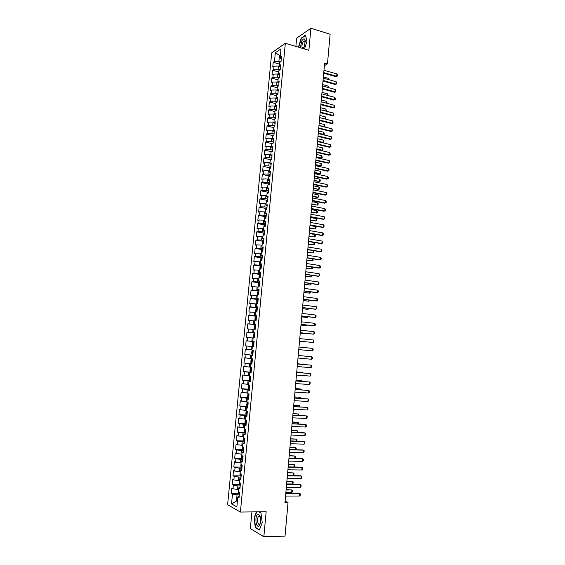 <?xml version="1.0" encoding="UTF-8"?>
<svg xmlns="http://www.w3.org/2000/svg" width="565" height="565" viewBox="0 0 565 565"><rect width="100%" height="100%" fill="white"/><g stroke="black" fill="none" stroke-linecap="round" stroke-linejoin="round"><path stroke-width="0.85" d="M258.975 516.241L259.42 515.054M251.926 511.904L250.352 528.614L263.841 536.75L285.014 536.136L288.03 502.582L285.078 501.169M271.716 52.87L227.61 504.729L240.4 512.052L285.346 43.279L271.716 52.87M285.346 43.279L308.878 50.264L310.912 28.25L296.646 38.194L295.869 46.401M280.318 56.006L275.346 52.743L274.498 61.444L273.22 62.312L272.754 67.051L274.039 66.197L273.728 69.375L272.45 70.215L271.984 74.961L273.269 74.135L272.959 77.313L271.68 78.132L271.214 82.886L272.492 82.087L272.182 85.273L270.903 86.064L270.444 90.831L271.723 90.061L271.412 93.253L270.134 94.016L269.667 98.797L270.946 98.049L270.635 101.248L269.357 101.983L268.891 106.771L270.169 106.058L269.858 109.264L268.58 109.97L268.114 114.773L269.385 114.081L269.074 117.294L267.803 117.972L267.337 122.782L268.608 122.118L268.29 125.338L267.019 125.995L266.553 130.819L267.824 130.176L267.513 133.404L266.242 134.032L265.769 138.863L267.04 138.256L266.722 141.49L265.458 142.09L264.985 146.928L266.256 146.349L265.938 149.591L264.667 150.163L264.201 155.015L265.465 154.457L265.147 157.706L263.883 158.249L263.41 163.116L264.674 162.586L264.356 165.842L263.092 166.357L262.619 171.237L263.883 170.729L263.565 173.999L262.301 174.486L261.828 179.373L263.092 178.893L262.774 182.17L261.51 182.629L261.037 187.524L262.294 187.079L261.976 190.356L260.719 190.793L260.239 195.695L261.503 195.278L261.178 198.562L259.921 198.972L259.441 203.887L260.705 203.499L260.38 206.79L259.123 207.171L258.643 212.094L259.9 211.734L259.582 215.032L258.325 215.385L257.845 220.322L259.102 219.99L258.777 223.295L257.527 223.62L257.04 228.564L258.297 228.26L257.979 231.572L256.722 231.869L256.242 236.827L257.492 236.551L257.167 239.871L255.917 240.139L255.437 245.111L256.687 244.864L256.362 248.19L255.112 248.43L254.624 253.41L255.874 253.191L255.549 256.524L254.306 256.736L253.819 261.729L255.069 261.538L254.744 264.879L253.494 265.056L253.007 270.063L254.257 269.901L253.925 273.248L252.682 273.404L252.195 278.418L253.438 278.284L253.113 281.645L251.87 281.766L251.383 286.787L252.626 286.688L252.294 290.05L251.051 290.142L250.563 295.177L251.806 295.107L251.474 298.482L250.239 298.539L249.744 303.589L250.987 303.546L250.655 306.929L249.419 306.957L248.925 312.021L250.168 312.007L249.836 315.39L248.593 315.397L248.106 320.468L249.342 320.482L249.01 323.879L247.774 323.851L247.279 328.929L248.515 328.978L248.183 332.382L246.947 332.326L246.453 337.418L247.689 337.496L247.357 340.907L246.121 340.815L245.627 345.921L246.863 346.027L246.531 349.445L245.295 349.325L244.8 354.446L246.029 354.58L245.697 358.005L244.468 357.857L243.967 362.984L245.196 363.154L244.864 366.586L243.635 366.41L243.134 371.544L244.363 371.742L244.031 375.188L242.802 374.976L242.3 380.125L243.529 380.358L243.19 383.805L241.961 383.564L241.46 388.727L242.689 388.988L242.35 392.442L241.128 392.174L240.626 397.343L241.848 397.633L241.509 401.101L240.287 400.797L239.786 405.981L241.008 406.306L240.669 409.78L239.447 409.441L238.939 414.639L240.16 414.993L239.821 418.474L238.607 418.107L238.098 423.319L239.313 423.701L238.981 427.197L237.759 426.794L237.251 432.013L238.465 432.43L238.126 435.933L236.912 435.502L236.403 440.735L237.618 441.18L237.279 444.683L236.064 444.224L235.556 449.472L236.77 449.952L236.424 453.462L235.21 452.968L234.701 458.222L235.916 458.738L235.57 462.262L234.362 461.732L233.846 467.001L235.061 467.545L234.715 471.076L233.507 470.518L232.992 475.801L234.2 476.373L233.861 479.911L232.646 479.318L232.137 484.615L233.345 485.222L232.999 488.767L231.791 488.146L231.276 493.45L238.67 493.443M275.346 52.743L281.01 48.795L280.162 57.616L281.271 59.014M269.293 183.484L268.735 183.583L267.888 185.101L269.18 184.642L269.66 179.642L268.354 180.122L268.672 176.803L269.985 176.308L270.466 171.315L269.152 171.831L269.47 168.518L270.783 167.996L271.264 163.017L269.95 163.553L270.268 160.248L271.581 159.697L272.062 154.725L270.748 155.297L271.066 151.999L272.379 151.42L272.853 146.462L271.539 147.055L271.857 143.764L273.17 143.157L273.651 138.213L272.33 138.835L272.648 135.551L273.969 134.915L274.442 129.978L273.121 130.635L273.439 127.358L274.76 126.694L275.233 121.772L273.912 122.45L274.23 119.18L275.551 118.488L276.024 113.572L274.703 114.278L275.014 111.022L276.334 110.302L276.808 105.401L275.487 106.135L275.798 102.879L277.118 102.131L277.592 97.237L276.271 97.999L276.582 94.758L277.909 93.981L278.376 89.1L277.048 89.892L277.366 86.65L278.686 85.852L279.159 80.979L277.832 81.798L278.142 78.563L279.47 77.737L279.936 72.871L278.609 73.718L278.919 70.491L280.247 69.636L280.713 64.784L279.385 65.66L279.696 62.44L281.024 61.557L281.49 56.719L280.162 57.616M267.874 185.108L267.549 188.435L268.735 189.268M266.136 216.303L264.78 217.384L264.667 218.507L265.953 218.168L266.44 213.118L265.133 213.485L265.458 210.131L266.765 209.756L267.252 204.721L265.946 205.116L266.263 201.776L267.57 201.366L268.057 196.345L266.751 196.768L267.068 193.428L268.375 192.997L268.862 187.983L267.549 188.435M264.653 218.514L264.328 221.868L265.536 222.561M265.338 224.545L263.982 225.612L263.862 226.904L265.147 226.593L265.635 221.537L264.328 221.868M263.841 226.911L263.516 230.28L264.731 230.93M264.547 232.815L263.191 233.861L263.05 235.323L264.335 235.04L264.823 229.969L263.516 230.28M263.029 235.33L262.704 238.698L263.919 239.313M263.749 241.1L262.393 242.124L262.238 243.762L263.516 243.508L264.003 238.423L262.704 238.698M262.216 243.762L261.892 247.145L263.113 247.724M262.796 250.987L263.191 246.898L261.892 247.145M262.704 251.99L261.404 252.223L261.079 255.606L262.301 256.15M260.543 274.428L259.187 275.36L258.961 277.697L260.239 277.563L260.733 272.436L259.441 272.591L259.766 269.187L261.065 269.018L261.553 263.904L260.26 264.088L260.585 260.691L261.885 260.493L262.372 255.394L261.079 255.606M258.947 277.697L258.615 281.109L259.858 281.532M259.738 282.804L258.382 283.715L258.141 286.222L259.413 286.123L259.914 280.989L258.615 281.109M258.127 286.229L257.795 289.647L259.038 290.036M255.677 324.967L254.328 325.765L254.088 328.307L255.267 329.211L255.768 324.028L254.483 323.999L254.815 320.553L256.1 320.567L256.602 315.383L255.316 315.383L255.648 311.944L256.934 311.929L257.428 306.753L256.143 306.788L256.475 303.356L257.76 303.306L258.262 298.143L256.969 298.207L257.301 294.782L258.593 294.704L259.088 289.555L257.795 289.647M255.267 329.226L253.982 329.183L253.65 332.637L254.921 332.827M237.413 501.042L236.445 501.049L231.53 503.867L236.855 506.869L237.816 496.932L239.066 497.596L239.588 492.164L238.331 491.522L238.684 487.92L239.934 488.548L240.457 483.132L239.2 482.517L239.546 478.922L240.803 479.523L241.326 474.12L240.069 473.541L240.415 469.953L241.672 470.518L242.194 465.129L240.93 464.578L241.276 461.005L242.533 461.534L243.056 456.153L241.792 455.644L242.138 452.071L243.402 452.572L243.918 447.205L242.653 446.724L242.999 443.165L244.257 443.631L244.772 438.27L243.508 437.826L243.854 434.273L245.118 434.704L245.634 429.365L244.363 428.948L244.709 425.403L245.973 425.805L246.488 420.473L245.217 420.092L245.563 416.56L246.827 416.928L247.343 411.603L246.072 411.256L246.411 407.732L247.682 408.064L248.19 402.76L246.919 402.442L247.258 398.918L248.529 399.222L249.045 393.932L247.767 393.65L248.106 390.132L249.384 390.401L249.892 385.125L248.614 384.871L248.953 381.368L250.231 381.601L250.733 376.332L249.462 376.113L249.794 372.618L251.072 372.822L251.58 367.568L250.302 367.377L250.641 363.895L251.919 364.065L252.421 358.817L251.143 358.662L251.474 355.187L252.76 355.329L253.261 350.095L251.983 349.968L252.315 346.493L253.593 346.606L254.102 341.387L252.816 341.295L253.148 337.828L254.434 337.905L254.935 332.7L253.65 332.637M231.53 503.867L232.483 494.093L231.276 493.45M324.395 65.674L327.46 63.873L324.628 63.054L284.951 502.603L288.03 502.582M238.529 489.481L237.561 489.481L237.907 485.928L240.189 485.935M232.999 488.767L237.561 489.481M233.345 485.222L237.907 485.928M237.816 496.932L239.186 496.36M239.383 480.61L238.423 480.603L238.762 477.058L241.043 477.079M233.861 479.911L238.423 480.603M234.2 476.373L238.762 477.058M238.684 487.92L240.047 487.39M240.238 471.761L239.278 471.747L239.617 468.216L241.891 468.251M234.715 471.076L239.278 471.747M235.061 467.545L239.617 468.216M239.546 478.922L240.909 478.442M241.093 462.933L240.132 462.912L240.471 459.387L242.738 459.437M235.57 462.262L240.132 462.912M235.916 458.738L240.471 459.387M240.415 469.953L241.771 469.508M241.94 454.126L240.98 454.098L241.319 450.58L243.586 450.637M236.424 453.462L240.98 454.098M236.77 449.952L241.319 450.58M241.276 461.005L242.625 460.602M242.788 445.333L241.827 445.305L242.166 441.795L244.426 441.865M237.279 444.683L241.827 445.305M237.618 441.18L242.166 441.795M242.138 452.071L243.48 451.718M243.635 436.561L242.675 436.533L243.014 433.023L245.274 433.115M238.126 435.933L242.675 436.533M238.465 432.43L243.014 433.023M242.999 443.165L244.334 442.847M244.476 427.818L243.522 427.776L243.861 424.28L246.114 424.379M238.981 427.197L243.522 427.776M239.313 423.701L243.861 424.28M243.854 434.273L245.189 433.998M245.316 419.082L244.363 419.039L244.702 415.55L246.947 415.663M239.821 418.474L244.363 419.039M240.16 414.993L244.702 415.55M244.709 425.403L246.036 425.17M246.156 410.374L245.203 410.324L245.542 406.842L247.788 406.97M240.669 409.78L245.203 410.324M241.008 406.306L245.542 406.842M245.563 416.56L246.884 416.363M246.997 401.687L246.043 401.63L246.382 398.156L248.621 398.29M241.509 401.101L246.043 401.63M241.848 397.633L246.382 398.156M246.411 407.732L247.731 407.577M247.83 393.014L246.884 392.95L247.216 389.49L249.455 389.638M242.35 392.442L246.884 392.95M242.689 388.988L247.216 389.49M247.258 398.918L248.572 398.812M248.664 384.362L247.717 384.299L248.049 380.838L250.288 381.001M243.19 383.805L247.717 384.299M243.529 380.358L248.049 380.838M248.106 390.132L249.412 390.062M249.497 375.732L248.551 375.661L248.882 372.208L251.114 372.384M244.031 375.188L248.551 375.661M244.363 371.742L248.882 372.208M248.953 381.368L250.253 381.34M250.323 367.123L249.384 367.045L249.716 363.599L251.941 363.789M244.864 366.586L249.384 367.045M245.196 363.154L249.716 363.599M249.794 372.618L251.093 372.632M251.157 358.528L250.21 358.443L250.542 355.011L252.767 355.208M245.697 358.005L250.21 358.443M246.029 354.58L250.542 355.011M250.641 363.895L251.926 363.945M251.983 349.954L251.044 349.869L251.369 346.444L252.308 346.529M246.531 349.445L251.044 349.869M246.863 346.027L251.369 346.444M251.474 355.187L252.76 355.272M254.088 341.521L251.87 341.309L252.195 337.891L253.134 337.983M247.357 340.907L251.87 341.309M247.689 337.496L252.195 337.891M254.907 332.997L252.689 332.764L253.021 329.36L253.96 329.459M248.183 332.382L252.689 332.764M248.515 328.978L253.021 329.36M252.816 341.295L254.095 341.444M255.726 324.487L253.516 324.246L253.84 320.842L254.78 320.948M249.01 323.879L253.516 324.246M249.342 320.482L253.84 320.842M256.538 315.997L254.335 315.743L254.66 312.346L255.599 312.459M249.836 315.39L254.335 315.743M250.168 312.007L254.66 312.346M254.483 323.999L255.747 324.232M257.358 307.522L255.154 307.261L255.479 303.871L256.411 303.984M250.655 306.929L255.154 307.261M250.987 303.546L255.479 303.871M255.316 315.383L256.574 315.651M258.17 299.076L255.973 298.8L256.298 295.417L257.23 295.537M251.474 298.482L255.973 298.8M251.806 295.107L256.298 295.417M256.143 306.788L257.4 307.099M258.982 290.636L256.785 290.353L257.11 286.978L258.043 287.105M252.294 290.05L256.785 290.353M252.626 286.688L257.11 286.978M256.969 298.207L258.219 298.553M259.794 282.225L257.598 281.928L257.923 278.559L258.848 278.686M253.113 281.645L257.598 281.928M253.438 278.284L257.923 278.559M260.599 273.827L258.41 273.517L258.735 270.162L259.66 270.296M253.925 273.248L258.41 273.517M254.257 269.901L258.735 270.162M261.404 265.451L259.222 265.126L259.54 261.779L260.465 261.92M254.744 264.879L259.222 265.126M255.069 261.538L259.54 261.779M259.441 272.591L260.677 273.05M262.209 257.089L260.027 256.757L260.352 253.417L261.27 253.558M255.549 256.524L260.027 256.757M255.874 253.191L260.352 253.417M260.26 264.088L261.489 264.589M263.015 248.755L260.832 248.409L261.157 245.069L262.075 245.217M256.362 248.19L260.832 248.409M256.687 244.864L261.157 245.069M263.813 240.429L261.637 240.076L261.962 236.742L262.88 236.897M257.167 239.871L261.637 240.076M257.492 236.551L261.962 236.742M264.611 232.123L262.443 231.756L262.76 228.437L263.678 228.592M257.979 231.572L262.443 231.756M258.297 228.26L262.76 228.437M265.409 223.839L263.241 223.465L263.558 220.145L264.477 220.308M258.777 223.295L263.241 223.465M259.102 219.99L263.558 220.145M266.207 215.576L264.039 215.18L264.356 211.875L265.275 212.045M259.582 215.032L264.039 215.18M259.9 211.734L264.356 211.875M266.998 207.327L264.837 206.924L265.155 203.626L266.073 203.796M260.38 206.79L264.837 206.924M260.705 203.499L265.155 203.626M265.133 213.485L266.334 214.206M267.789 199.092L265.635 198.682L265.953 195.391L266.864 195.568M261.178 198.562L265.635 198.682M261.503 195.278L265.953 195.391M265.946 205.116L267.139 205.879M268.58 190.885L266.426 190.454L266.744 187.17L267.655 187.354M261.976 190.356L266.426 190.454M262.294 187.079L266.744 187.17M266.751 196.768L267.937 197.566M269.371 182.686L267.217 182.255L267.535 178.978L268.446 179.162M262.774 182.17L267.217 182.255M263.092 178.893L267.535 178.978M270.155 174.514L268.008 174.062L268.326 170.792L269.237 170.983M263.565 173.999L268.008 174.062M263.883 170.729L268.326 170.792M268.354 180.122L269.533 180.991M270.939 166.35L268.799 165.898L269.117 162.635L270.021 162.826M264.356 165.842L268.799 165.898M264.674 162.586L269.117 162.635M269.152 171.831L270.324 172.735M271.723 158.214L269.583 157.741L269.901 154.485L270.805 154.69M265.147 157.706L269.583 157.741M265.465 154.457L269.901 154.485M269.95 163.553L271.122 164.493M272.507 150.092L270.367 149.612L270.684 146.363L271.588 146.568M265.938 149.591L270.367 149.612M266.256 146.349L270.684 146.363M270.748 155.297L271.913 156.272M273.283 141.984L271.151 141.49L271.468 138.248L272.365 138.46M266.722 141.49L271.151 141.49M267.04 138.256L271.468 138.248M271.539 147.055L272.704 148.072M274.067 133.898L271.935 133.397L272.245 130.162L273.149 130.374M267.513 133.404L271.935 133.397M267.824 130.176L272.245 130.162M272.33 138.835L273.488 139.887M274.844 125.826L272.718 125.317L273.029 122.089L273.926 122.308M268.29 125.338L272.718 125.317M268.608 122.118L273.029 122.089M273.121 130.635L274.272 131.716M275.614 117.774L273.495 117.252L273.806 114.031L274.703 114.25M269.074 117.294L273.495 117.252M269.385 114.081L273.806 114.031M273.912 122.45L275.056 123.566M276.391 109.737L274.272 109.207L274.583 105.994L275.6 106.248M269.858 109.264L274.272 109.207M270.169 106.058L274.583 105.994M274.703 114.278L275.84 115.437M277.161 101.721L275.042 101.177L275.353 97.971L276.518 98.275M270.635 101.248L275.042 101.177M270.946 98.049L275.353 97.971M275.487 106.135L276.624 107.322M277.931 93.719L275.819 93.168L276.13 89.969L277.429 90.308M271.412 93.253L275.819 93.168M271.723 90.061L276.13 89.969M276.271 97.999L277.401 99.228M278.7 85.739L276.589 85.174L276.899 81.981L278.326 82.363M272.182 85.273L276.589 85.174M272.492 82.087L276.899 81.981M277.034 90.209L278.178 91.149M279.428 77.758L277.359 77.2L277.669 74.008L279.216 74.439M272.959 77.313L277.359 77.2M273.269 74.135L277.669 74.008M277.832 81.798L278.955 83.09M280.042 69.77L278.128 69.241L278.432 66.063L280.099 66.529M273.728 69.375L278.128 69.241M274.039 66.197L278.432 66.063M278.573 74.262L278.623 73.733L279.731 75.046M280.664 61.797L278.891 61.295L279.428 55.744L280.41 55.08M274.498 61.444L278.891 61.295M279.385 65.66L280.501 67.023M310.912 28.25L330.122 34.246L327.46 63.873M263.841 536.75L266.157 511.721L240.4 512.052M239.334 494.813L237.053 494.813L236.445 501.049L237.371 501.55M232.483 494.093L237.053 494.813M304.514 48.971L306.979 41.238L305.503 35.136L301.209 38.095L298.433 47.163M256.432 511.848L254.102 517.985L255.302 527.632L259.363 530.041L262.238 522.597L260.966 512.836L259.081 511.812M273.22 62.312L279.541 64.092M272.45 70.215L278.778 71.967M271.68 78.132L278.015 79.849M270.903 86.064L277.26 87.752M270.134 94.016L276.49 95.676M269.357 101.983L275.727 103.614M268.58 109.97L274.964 111.566M267.803 117.972L274.195 119.54M267.019 125.995L273.425 127.528M266.242 134.032L272.676 135.536M265.458 142.09L272.168 143.623M264.667 150.163L271.447 151.674M263.883 158.249L270.684 159.733M263.092 166.357L269.929 167.812M262.301 174.486L269.166 175.906M261.51 182.629L268.41 184.021M260.719 190.793L267.648 192.149M259.921 198.972L266.885 200.3M259.123 207.171L266.122 208.464M258.325 215.385L265.359 216.649M257.527 223.62L264.589 224.849M256.722 231.869L263.827 233.07M255.917 240.139L263.057 241.304M255.112 248.43L262.294 249.561M254.306 256.736L261.524 257.838M253.494 265.056L260.755 266.129M252.682 273.404L260.013 274.442M251.87 281.766L259.49 282.804M251.051 290.142L258.932 291.173M250.239 298.539L258.127 299.528M249.419 306.957L257.322 307.904M248.593 315.397L256.51 316.301M247.774 323.851L255.705 324.713M246.947 332.326L254.893 333.145M246.121 340.815L254.081 341.592M244.8 354.446L252.774 355.152M243.967 362.984L251.955 363.648M243.134 371.544L251.135 372.166M242.3 380.125L250.316 380.704M241.46 388.727L249.49 389.264M240.626 397.343L248.664 397.838M239.786 405.981L247.837 406.433M238.939 414.639L246.813 415.035M238.098 423.319L245.669 423.651M237.251 432.013L244.758 432.303M236.403 440.735L243.889 440.983M235.556 449.472L243.021 449.676M234.701 458.222L242.152 458.385M233.846 467.001L241.283 467.121M232.992 475.801L240.415 475.871M232.137 484.615L239.546 484.65M301.569 38.201L301.209 38.095M255.91 527.618L255.302 527.632M323.978 70.258L336.853 73.944L337.39 74.954L337.284 76.12L335.9 76.685L323.71 73.217M336.853 73.944L336.648 76.282L323.766 72.61M337.284 76.12L335.9 76.685M279.4 65.674L279.343 66.317M328.618 79.616L328.724 78.429L323.378 76.925M328.724 78.429L329.226 79.785M323.272 78.111L336.161 81.734L336.599 83.903L335.214 84.468L323.003 81.063M336.161 81.734L335.956 84.072L323.053 80.47M336.599 83.903L335.214 84.468M322.559 85.979L335.476 89.538L335.907 91.707L334.522 92.264L322.29 88.924M335.476 89.538L335.264 91.883L322.347 88.345M335.907 91.707L334.522 92.264M327.912 87.455L328.039 86.078L322.686 84.602M328.039 86.078L328.519 87.624M277.846 81.812L277.803 82.229M327.206 95.316L327.347 93.748L321.986 92.293M327.347 93.748L327.82 95.485M303.087 48.541L304.443 46.09L305.234 40.313C304.591 38.272 303.497 38.378 301.943 40.652L300.312 47.721M305.34 42.008L304.125 40.871L303.052 42.022C301.505 45.694 301.541 47.693 303.151 48.011L303.808 47.453M298.737 47.255L301.399 38.321L305.559 35.461L306.964 41.28M259.003 525.944L260.493 522.858C260.988 519.468 260.606 516.841 259.342 514.962L257.562 514.623C254.575 516.558 256.037 528.353 259.003 525.944M260.451 517.561L259.935 516.622L258.657 516.424C256.651 517.872 257.704 525.775 259.702 524.129L260.486 522.893M259.483 525.45L259.328 525.09M262.238 522.597L259.483 529.73L255.542 527.399L254.377 518.056L256.743 511.841M258.735 511.819L260.995 513.041M321.845 93.868L334.784 97.364L335.32 98.345L335.214 99.525L333.83 100.083L321.584 96.799M334.784 97.364L334.572 99.715L321.633 96.241M335.214 99.525L333.83 100.083M321.132 101.778L334.085 105.203L334.628 106.178L334.522 107.357L333.138 107.915L320.871 104.695M334.085 105.203L333.88 107.555L320.92 104.151M334.522 107.357L333.138 107.915M326.506 103.197L326.662 101.425L321.294 99.998M326.662 101.425L327.114 103.36M325.8 111.086L325.97 109.123L320.595 107.724M325.97 109.123L326.408 111.234M320.419 109.695L333.392 113.057L333.936 114.024L333.83 115.204L332.439 115.761L320.157 112.605M333.392 113.057L333.18 115.415L320.2 112.075M333.83 115.204L332.439 115.761M325.087 119.003L325.285 116.835L319.896 115.465M325.285 116.835L325.828 117.781L325.391 119.074M325.341 119.067L325.723 118.94M319.698 117.633L332.693 120.931L333.138 123.071L331.747 123.622L319.437 120.529M332.693 120.931L332.488 123.297L319.486 120.02M333.138 123.071L331.747 123.622M324.324 126.913L324.593 124.568L319.197 123.219M324.593 124.568L325.03 126.659L324.374 126.927M318.985 125.55L325.03 126.659M318.985 125.592L332.001 128.82L332.439 130.953L331.048 131.504L318.724 128.474M332.001 128.82L331.789 131.186L318.766 127.98M332.439 130.953L331.048 131.504M323.328 134.795L323.9 132.309L318.498 130.988M323.9 132.309L324.338 134.399L323.349 134.795M318.286 133.326L324.338 134.399M318.264 133.566L331.302 136.723L331.74 138.849L330.348 139.4L318.003 136.433M331.302 136.723L331.09 139.096L318.046 135.96M331.74 138.849L330.348 139.4M274.103 127.019L274.604 126.772M323.201 140.071L323.646 142.154L322.311 142.684L322.996 142.408L323.201 140.071L317.791 138.778M317.579 141.123L322.996 142.408L323.646 142.154M317.544 141.554L330.596 144.647L331.041 146.766L329.649 147.317L317.283 144.414M330.596 144.647L330.384 147.027L317.325 143.955M273.163 135.303L273.976 134.802M316.838 149.365L321.584 150.467L322.297 150.191L322.509 147.853L317.085 146.589M322.509 147.853L323.053 148.764L322.947 149.93L322.297 150.191L316.873 148.934M316.817 149.563L329.896 152.585L330.341 154.704L328.943 155.248L316.562 152.409M329.896 152.585L329.685 154.972L316.605 151.964M272.224 143.595L273.199 142.867M316.132 157.176L320.885 158.249L321.598 157.988L321.81 155.643L316.379 154.407M321.81 155.643L322.255 157.72L321.598 157.988L316.167 156.759M316.096 157.586L329.19 160.545L329.635 162.649L328.237 163.193L315.842 160.418M329.19 160.545L328.978 162.932L315.877 159.994M271.285 151.9L272.422 150.954M315.425 165.001L320.186 166.054L320.899 165.806L321.111 163.454L315.673 162.247M321.111 163.454L321.662 164.351L321.556 165.524L320.899 165.806L315.461 164.599M315.369 165.623L328.484 168.518L329.042 169.422L328.936 170.616L327.538 171.16L315.115 168.448M328.484 168.518L328.272 170.913L315.15 168.045M270.338 160.22L271.645 159.062M314.719 172.848L319.486 173.872L320.2 173.632L320.412 171.287L314.966 170.1M320.412 171.287L320.856 173.342L320.2 173.632L314.754 172.459M314.641 173.688L327.778 176.506L328.336 177.403L328.23 178.604L326.824 179.147L314.387 176.499M327.778 176.506L327.566 178.907L314.423 176.103M269.491 168.511L270.861 167.184M314.006 180.708L319.493 181.485L319.705 179.126L314.253 177.975M319.705 179.126L320.263 180.002L320.157 181.181L319.493 181.485L314.041 180.334M313.914 181.761L327.071 184.515L327.629 185.405L327.516 186.605L326.118 187.142L313.66 184.557M327.071 184.515L326.86 186.923L313.695 184.19M268.693 176.796L270.077 175.327M313.3 188.583L318.794 189.346L318.999 186.987L313.54 185.857M318.999 186.987L319.557 187.855L319.451 189.035L318.794 189.346L313.328 188.23M313.18 189.854L326.358 192.538L326.916 193.421L326.81 194.621L325.412 195.158L312.932 192.644M326.358 192.538L326.146 194.953L312.961 192.291M312.586 196.479L317.375 197.432L318.088 197.227L318.3 194.861L312.826 193.767M318.3 194.861L318.851 195.723L318.745 196.903L318.088 197.227L312.615 196.14M312.452 197.969L325.652 200.582L326.21 201.451L326.104 202.658L324.698 203.195L312.198 200.745M325.652 200.582L325.433 202.997L312.226 200.406M267.09 193.428L267.944 191.754L268.509 191.662M311.873 204.389L317.382 205.13L317.594 202.757L312.113 201.684M317.594 202.757L318.152 203.605L318.046 204.791L317.382 205.13L311.901 204.064M311.718 206.098L324.939 208.64L325.497 209.502L325.391 210.71L323.985 211.246L311.463 208.859M324.939 208.64L324.72 211.063L311.492 208.541M266.285 201.769L266.355 200.985L267.718 199.855M311.153 212.313L316.668 213.047L316.88 210.667L311.4 209.622M316.88 210.667L317.445 211.508L317.339 212.694L316.668 213.047L311.181 212.009M310.983 214.241L324.218 216.72L324.783 217.567L324.677 218.782L323.272 219.312L310.729 216.995M324.218 216.72L324.006 219.149L310.757 216.692M265.479 210.131L265.571 209.177L266.927 208.068M266.779 209.629L266.306 209.89M310.439 220.258L315.962 220.979L316.174 218.591L310.679 217.582M316.174 218.591L316.732 219.425L316.626 220.618L315.962 220.979L310.46 219.969M310.241 222.412L323.505 224.814L324.07 225.654L323.964 226.869L322.551 227.398L309.994 225.145M323.505 224.814L323.293 227.25L310.023 224.863M265.988 217.864L265.458 218.302M309.719 228.218L315.249 228.924L315.461 226.537L309.959 225.555M315.461 226.537L316.026 227.363L315.92 228.55L315.249 228.924L309.74 227.949M309.507 230.591L322.785 232.928L323.349 233.762L323.244 234.976L321.838 235.506L309.26 233.317M322.785 232.928L322.573 235.365L309.281 233.048M265.19 226.12L264.639 226.72M308.998 236.191L314.536 236.89L314.747 234.496L309.239 233.543M314.747 234.496L315.312 235.315L315.206 236.509L314.536 236.89L309.02 235.944M308.765 238.79L322.071 241.057L322.636 241.877L322.523 243.098L321.118 243.628L308.518 241.502M322.071 241.057L321.852 243.501L308.539 241.255M264.392 234.39L263.855 235.146M308.278 244.186L313.822 244.871L314.034 242.477L308.518 241.545M314.034 242.477L314.599 243.282L314.493 244.476L313.822 244.871L308.299 243.953M308.024 247.011L321.344 249.207L321.916 250.02L321.81 251.241L320.397 251.764L307.777 249.709M321.344 249.207L321.132 251.651L307.798 249.483M263.594 242.675L263.113 243.586M313.434 250.634L313.78 252.463L313.102 252.873L313.307 250.613M307.551 252.202L313.102 252.873L307.572 251.983M307.275 255.246L320.623 257.372L321.195 258.17L321.082 259.399L319.67 259.921L307.035 257.937M320.623 257.372L320.404 259.822L307.056 257.725M306.534 263.502L319.903 265.55L320.475 266.348L320.362 267.57L318.95 268.093L306.294 266.179M319.903 265.55L319.684 268.008L306.308 265.981M305.785 271.772L319.176 273.757L319.748 274.534L319.642 275.769L318.222 276.285L305.545 274.435M319.176 273.757L318.957 276.214L305.559 274.258M305.036 280.063L318.448 281.97L319.02 282.747L318.914 283.976L317.495 284.499L304.796 282.712M318.448 281.97L318.229 284.442L304.81 282.557M304.288 288.376L317.721 290.205L318.293 290.975L318.187 292.211L316.767 292.719L304.048 291.01M317.721 290.205L317.502 292.684L304.062 290.869M303.539 296.703L316.986 298.461L317.565 299.217L317.459 300.453L316.04 300.968L303.299 299.323M316.986 298.461L316.767 300.94L303.313 299.203M302.784 305.051L316.259 306.731L316.838 307.48L316.725 308.723L315.305 309.232L302.55 307.657M316.259 306.731L316.04 309.217L302.558 307.558M302.028 313.413L315.524 315.023L316.103 315.757L315.997 317L314.571 317.516L301.795 316.005M315.524 315.023L315.305 317.516L301.802 315.927M301.272 321.796L314.79 323.335L315.369 324.056L315.263 325.306L313.836 325.814L301.039 324.374M314.79 323.335L314.571 325.828L301.046 324.31M300.516 330.193L314.055 331.662L314.634 332.375L314.521 333.625L313.102 334.127L300.283 332.764M314.055 331.662L313.829 334.162L300.283 332.721M313.314 340.003L313.9 340.709L313.787 341.959L313.095 342.51L299.521 341.168L313.095 342.51L313.314 340.003L299.754 338.612M312.572 348.365L313.158 349.064L313.052 350.321L312.353 350.879L298.765 349.594L312.353 350.879L312.572 348.365L298.991 347.051M298.228 355.512L311.831 356.748L312.417 357.433L312.311 358.69L311.612 359.269L297.995 358.048M311.612 359.269L311.831 356.748L298.228 355.505M297.465 363.987L311.089 365.152L311.675 365.823L311.569 367.088L310.863 367.674L297.232 366.53M310.863 367.674L311.089 365.152L297.465 363.959M296.696 372.483L310.347 373.571L310.934 374.235L310.821 375.499L310.121 376.099L296.463 375.033M310.121 376.099L310.347 373.571L296.703 372.434M295.926 380.994L309.599 382.004L310.192 382.66L310.079 383.925L309.373 384.539L295.7 383.55M309.373 384.539L309.599 382.004L295.933 380.93M295.156 389.525L308.85 390.464L309.443 391.107L309.33 392.371L308.624 393L294.923 392.089M308.624 393L308.85 390.464L295.163 389.447M294.386 398.078L308.102 398.939L308.695 399.568L308.582 400.839L307.876 401.482L294.153 400.649M307.876 401.482L308.102 398.939L294.393 397.979M293.609 406.652L307.346 407.429L307.946 408.05L307.833 409.328L307.12 409.978L293.376 409.222M307.12 409.978L307.346 407.429L293.623 406.525M292.839 415.24L306.597 415.939L307.198 416.553L307.085 417.832L306.371 418.495L292.606 417.818M306.371 418.495L306.597 415.939L292.847 415.098M292.056 423.849L305.842 424.47L306.442 425.078L306.329 426.356L305.616 427.034L291.822 426.434M305.616 427.034L305.842 424.47L305.114 424.28L292.077 423.686M291.279 432.472L305.086 433.023L305.686 433.616L305.573 434.895L304.86 435.594L291.046 435.071M304.86 435.594L305.086 433.023L304.358 432.811L291.3 432.296M290.502 441.124L304.323 441.59L304.93 442.176L304.818 443.461L304.097 444.168L290.262 443.723M304.097 444.168L304.323 441.59L303.603 441.364L290.516 440.926M289.718 449.789L303.567 450.178L304.175 450.75L304.055 452.035L303.334 452.756L289.485 452.395M303.334 452.756L303.567 450.178L302.84 449.938L289.739 449.57M288.934 458.476L302.805 458.787L303.412 459.345L303.299 460.637L302.579 461.372L288.701 461.089M302.579 461.372L302.805 458.787L302.084 458.533L288.955 458.236M288.15 467.184L302.042 467.41L302.649 467.961L302.536 469.254L301.809 470.002L287.91 469.798M301.809 470.002L302.042 467.41L301.322 467.142L288.171 466.923M261.418 252.216L261.595 250.401L262.951 249.405M312.869 258.848L313.059 260.472L312.389 260.889L312.572 258.805M306.83 260.225L312.389 260.889L306.844 260.027M260.606 260.691L260.797 258.706L262.146 257.725M261.998 259.307L261.899 260.31M312.304 267.09L312.346 268.495L311.668 268.926L311.838 267.019M306.103 268.276L311.668 268.926L306.117 268.085M259.787 269.187L259.992 267.019L261.348 266.066M260.995 267.655L261.101 268.658M311.732 275.339L311.626 276.532L310.948 276.97L311.103 275.247M305.375 276.334L310.948 276.97L305.39 276.172M260.387 276.017L260.296 277.02M310.997 283.581L310.905 284.583L310.227 285.043L310.362 283.496M304.648 284.414L310.227 285.043L304.662 284.266M259.384 284.393L259.483 285.403M310.256 291.844L310.185 292.663L309.5 293.129L309.62 291.759M303.913 292.515L309.5 293.129L303.928 292.38M257.471 294.775L257.576 292.084L258.925 291.201M258.579 292.79L258.678 293.807M309.514 300.128L308.773 301.23L308.878 300.043M303.179 300.629L308.773 301.23L303.193 300.509M256.785 303.341L256.764 300.481L258.12 299.612M257.767 301.209L257.866 302.226M308.773 308.426L308.045 309.352L308.137 308.349M302.452 308.758L308.045 309.352L302.459 308.66M256.107 311.937L255.712 311.414L255.959 308.893L257.308 308.045M256.955 309.641L257.054 310.665M308.031 316.739L307.318 317.488L307.395 316.668M301.71 316.909L307.318 317.488L301.717 316.831M255.422 320.56L254.9 319.854L255.147 317.318L256.496 316.499M256.341 318.109L256.242 319.119M307.282 325.08L306.59 325.638L306.647 325.009M300.976 325.073L306.59 325.638L300.983 325.016M254.709 329.176L255.14 329.226M255.521 326.577L255.422 327.601M300.234 333.258L305.856 333.816L305.898 333.364M300.241 333.216L305.856 333.816L306.378 333.414M254.864 333.456L253.516 334.233L253.268 336.775L254.455 337.708M253.897 337.672L254.448 337.722M254.511 335.059L254.61 336.097M299.499 341.465L305.149 341.74M299.499 341.437L305.432 341.769M253.078 346.183L253.636 346.232L252.449 345.272L252.696 342.722L254.045 341.966M253.487 341.924L253.056 346.154M253.692 343.569L253.791 344.608M253.219 350.491L251.877 351.225L251.63 353.782L252.809 354.764M252.661 350.441L253.219 350.498M253.064 352.115L252.965 353.146M303.871 356.021L298.235 355.449L303.928 356.021M252.4 359.029L251.058 359.75L250.811 362.306L251.99 363.323M251.842 358.98L252.4 359.043M251.948 361.678L251.919 360.668M303.115 364.446L297.487 363.719M303.37 364.467L297.487 363.698M251.58 367.582L250.231 368.288L249.984 370.859L251.164 371.897M251.015 367.54L251.573 367.61M251.121 370.245L251.418 369.235M302.36 372.886L302.395 372.462L296.738 372.003M302.819 372.921L302.395 372.462L296.745 371.961M250.076 376.219L249.405 376.855L249.158 379.426L250.337 380.492M250.26 377.823L250.493 378.861M301.604 381.354L301.661 380.732L295.989 380.309M302.247 381.396L301.661 380.732L295.996 380.252M249.087 384.963L248.579 385.436L248.332 388.014L249.504 389.108M249.765 386.439L249.666 387.47M300.841 389.829L300.912 389.024L295.241 388.635M301.491 389.878L300.912 389.024L295.248 388.55M248.099 393.72L247.498 396.616L248.678 397.739M248.593 395.055L248.833 396.1M300.079 398.332L300.17 397.329L294.485 396.969M300.728 398.374L300.17 397.329L294.492 396.877M247.11 402.485L246.672 405.246L247.844 406.397M247.76 403.7L248 404.752M299.316 406.849L299.429 405.663L293.729 405.331M299.966 406.892L299.429 405.663L293.744 405.218M246.114 411.271L245.839 413.891L247.011 415.07M246.969 413.382L246.926 412.365M298.553 415.388L298.68 414.004L292.974 413.707M299.203 415.423L298.68 414.004L292.988 413.573M245.238 420.099L244.998 422.556L246.171 423.757M246.135 422.069L246.086 421.052M297.79 423.948L297.932 422.366L292.218 422.104M298.44 423.976L298.532 422.959L297.932 422.366L292.232 421.949M244.384 428.955L244.165 431.236L245.33 432.472M245.591 429.767L245.493 430.812M297.021 432.522L297.176 430.749L291.455 430.516M297.67 432.55L297.783 431.335L297.176 430.749L291.469 430.346M243.529 437.833L243.324 439.944L244.49 441.201M243.925 441.039L244.207 438.073M244.751 438.497L244.398 438.475L244.652 439.542M296.251 441.117L296.427 439.146L290.693 438.949M296.759 441.138L297.028 439.725L296.427 439.146L290.714 438.758M242.668 446.731L242.484 448.666L243.649 449.952M243.911 447.24L243.557 447.219L243.812 448.292M295.481 449.733L295.672 447.565L289.93 447.395M295.813 449.74L296.279 448.13L295.672 447.565L289.951 447.19M241.813 455.651L241.643 457.41L242.809 458.724M242.682 456.004L242.964 457.057M294.704 458.363L294.916 456.004L289.167 455.863M294.859 458.37L295.523 456.555L294.916 456.004L289.188 455.637M240.951 464.585L240.796 466.167L241.961 467.516M241.735 464.931L242.124 465.843M288.171 466.902L293.934 467.001L294.16 464.458L288.404 464.352M293.934 467.001L294.655 466.273L294.768 465.002L294.16 464.458L288.425 464.105M287.359 475.907L301.279 476.055L301.887 476.599L301.774 477.891L301.046 478.654L287.126 478.527M301.046 478.654L301.279 476.055L300.552 475.772L287.387 475.631M240.083 473.548L239.948 474.953L241.114 476.33M240.838 473.894L241.276 474.657M287.401 475.412L293.171 475.476L293.405 472.933L287.634 472.863M293.171 475.476L293.899 474.734L294.012 473.463L293.405 472.933L287.656 472.594M286.568 484.657L300.509 484.721L301.124 485.25L301.011 486.55L300.276 487.327L286.335 487.284M300.276 487.327L300.509 484.721L299.789 484.424L286.596 484.353M239.221 482.524L239.101 483.753L240.266 485.158M239.977 482.898L240.422 483.478M286.632 483.944L292.416 483.979L292.642 481.422L286.865 481.387M292.416 483.979L293.136 483.223L293.256 481.945L292.642 481.422L286.893 481.098M285.777 493.422L299.74 493.407L300.354 493.923L300.241 495.23L299.514 496.014L285.544 496.056M299.514 496.014L299.74 493.407L299.019 493.09L285.805 493.097M238.352 491.529L238.253 492.581L239.412 494.015M239.136 491.931L239.574 492.327M285.862 492.496L291.653 492.489L291.879 489.933L286.095 489.926M291.653 492.489L292.38 491.727L292.493 490.448L291.879 489.933L286.123 489.622M272.62 143.037L272.584 143.432M271.843 151.116L271.786 151.681M271.066 159.21L270.995 159.944M270.282 167.325L270.197 168.229M269.498 175.461L269.392 176.527M268.714 183.611L268.594 184.854M267.923 191.782L267.789 193.195M267.139 199.968L266.984 201.55M266.348 208.174L266.179 209.926M265.557 216.395L265.373 218.323M264.759 224.637L264.561 226.735M263.968 232.893L263.749 235.174M263.17 241.17L262.937 243.621M262.372 249.469L262.118 252.096M261.567 257.781L261.298 260.585M260.769 266.115L260.479 269.095M259.964 274.463L259.66 277.627M259.158 282.832L258.834 286.173M258.346 291.222L258.007 294.739M257.541 299.627L257.181 303.327M256.729 308.052L256.355 311.937M255.917 316.499L255.521 320.56M255.097 324.96L254.695 329.155M254.285 333.442L253.876 337.644M252.647 350.462L252.237 354.686M251.821 359.001L251.411 363.231M251.001 367.561L250.592 371.798M250.161 376.234L249.765 380.386M249.32 385.012L248.932 388.995M248.473 393.805L248.106 397.619M247.618 402.619L247.272 406.263M246.771 411.447L246.439 414.929M245.916 420.304L245.598 423.609M245.062 429.181L244.765 432.317M243.346 446.986L243.077 449.782M242.491 455.927L242.237 458.54M241.622 464.882L241.389 467.326M240.761 473.858L240.542 476.125M239.892 482.856L239.694 484.947M239.023 491.875L238.84 493.789M305.305 41.796L305.234 40.313M305.065 41.16L304.125 40.871M259.935 516.622L259.342 514.962M259.716 516.41L258.657 516.424"/></g></svg>
